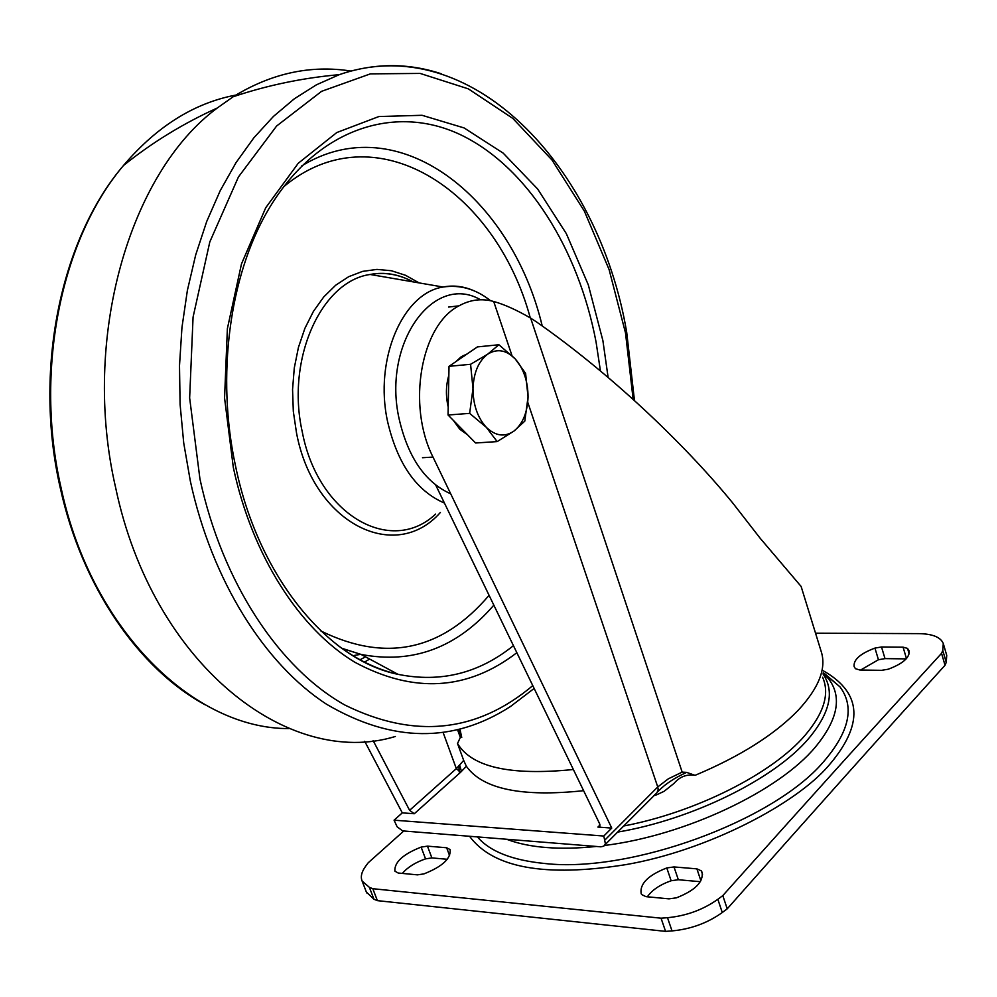 <?xml version="1.0" encoding="UTF-8"?>
<svg xmlns="http://www.w3.org/2000/svg" width="997" height="997" viewBox="0 0 997 997"><rect width="100%" height="100%" fill="white"/><g stroke="black" fill="none" stroke-linecap="round" stroke-linejoin="round"><path stroke-width="1.5" d="M657.696 791.693L659.129 790.409C665.323 784.003 674.483 777.984 686.609 772.376L695.071 775.342C739.973 756.461 774.295 734.826 798.024 710.45C819.135 687.706 826.8 667.853 821.005 650.891L801.114 586.435L760.138 538.218L732.832 503.111C682.596 441.596 607.46 371.333 536.311 321.794L530.653 318.118L682.172 772.114L668.339 778.819L657.746 786.945L527.799 402.414M422.491 457.723L433.01 457.087L611.747 828.083L603.796 836.034L605.416 843.873L603.758 846.191L600.805 846.814L402.638 830.9L397.13 826.787L394.064 820.182L402.29 812.867L364.715 741.319M433.01 457.087C406.614 405.044 421.046 324.922 458.994 305.842C470.185 299.648 481.75 298.203 493.689 301.48C504.258 304.409 516.583 309.942 530.653 318.118M600.044 824.955L597.901 827.074L599.11 826.899L599.696 823.908L435.739 485.09M597.901 827.074L611.747 828.083M686.609 772.376L682.172 772.114M603.796 836.034L394.064 820.182M402.29 812.867L414.291 813.739L409.605 810.324L456.339 768.637L463.68 760.399L466.359 766.269C482.623 789.101 521.705 797.239 583.619 790.683M373.115 740.572L409.605 810.324M414.291 813.739L460.602 772.264L456.339 768.637L443.154 732.596M460.602 772.264L466.359 766.269M459.966 729.243L461.736 737.456L460.34 737.406L457.523 743.513C471.755 767.204 510.377 775.865 573.375 769.51M457.523 743.513L463.68 760.399M460.34 737.406L457.935 730.801L459.33 730.851L461.736 737.456M695.071 775.342C686.746 774.008 679.73 776.688 674.034 783.38L664.089 791.331L656.574 794.833L655.017 795.332L654.755 794.634M458.969 766.132L459.131 771.828M461.449 771.479L459.729 765.347M372.803 888.701L377.389 900.64L665.585 931.372L661.048 918.187L372.803 888.701L369.364 887.33L362.135 881.074C360.378 876.824 361.562 871.864 365.675 866.194L368.205 862.779L403.623 831.137M366.385 892.103L373.95 899.244L369.364 887.33M377.389 900.64L373.95 899.244M815.546 633.195L918.922 633.631C932.544 633.88 940.669 637.17 943.287 643.514L942.763 650.43L941.554 653.334L945.031 665.261C881.585 735.238 808.991 816.431 727.224 908.828L722.8 895.605L717.852 899.294C703.072 909.763 686.285 915.907 667.492 917.701L661.048 918.187M667.492 917.701L672.028 930.911L665.585 931.372M672.028 930.911C690.796 929.167 707.558 923.035 722.277 912.529L717.852 899.294M727.224 908.828L722.277 912.529M941.554 653.334C877.859 722.925 804.94 803.682 722.8 895.605M942.763 650.43L946.24 662.332L945.031 665.261M946.24 662.332L946.726 655.353L943.436 644.05M859.8 669.996L881.522 670.333L888.252 669.211C903.02 663.628 909.962 657.472 909.077 650.754L907.532 648.399L903.083 647.165L881.51 646.978L874.942 648.1C860.212 653.633 853.27 659.802 854.13 666.607L855.451 668.7L859.8 669.996M906.173 658.88L885.012 658.618L878.444 659.74L860.648 670.009M446.656 847.762L427.476 846.141L421.133 847.101C403.075 854.167 394.326 862.181 394.862 871.141L398.189 873.023L417.444 874.855L423.937 873.895C442.431 866.555 451.143 858.442 450.108 849.569L446.656 847.762L449.585 855.638M447.279 859.277L431.875 857.918L425.532 858.866C415.263 862.467 407.536 867.328 402.352 873.422M823.397 670.844C862.218 692.965 863.988 724.532 828.719 765.571C796.055 803.956 707.658 850.503 625.742 864.648C545.16 877.41 493.129 867.988 469.637 836.396M641.619 894.533L645.956 896.652L668.999 898.858L676.402 897.836C695.059 890.483 703.62 881.959 702.05 872.263L701.365 870.892L696.891 868.861L673.997 866.929L666.781 867.951C648.175 875.229 639.638 883.766 641.171 893.599L641.619 894.533M700.368 881.697L678.346 879.74L671.143 880.75C659.952 884.7 652.026 890.047 647.365 896.789M506.825 839.349C529.37 847.849 559.205 850.217 596.331 846.465M604.593 845.468C685.163 835.536 778.782 791.182 815.446 746.977C837.929 719.66 842.315 696.953 828.632 678.845L823.198 673.037M395.373 736.471C288.781 769.186 152.691 664.513 115.627 487.608C81.044 338.531 129.548 172.655 217.259 108.012L233.148 96.759C271.334 73.267 310.628 64.705 351.044 71.074M472.989 388.568L469.649 413.369L486.362 427.364C477.538 417.643 473.077 404.707 472.989 388.568C473.687 372.554 478.597 361.088 487.695 354.172C497.104 348.352 506.264 349.91 515.175 358.87C523.674 368.641 527.961 381.353 528.049 396.993L525.593 373.352L515.175 358.87L498.886 344.75L487.695 354.172L470.584 364.291L472.989 388.568M524.796 421.133L528.049 396.993C527.463 412.546 522.752 423.912 513.941 431.09L524.796 421.133M486.362 427.364L497.167 441.596L513.941 431.09C504.744 437.334 495.546 436.088 486.362 427.364M497.167 441.596L475.619 442.992L448.052 415.014L449.024 366.323L477.413 346.906L498.886 344.75M448.052 415.014L469.649 413.369M449.024 366.323L470.584 364.291M467.643 434.891L459.816 429.233L453.311 420.348M448.214 407.025C445.647 396.008 445.858 385.415 448.849 375.258M455.99 361.55L461.225 356.739L467.119 353.947M465.25 355.368L463.318 356.54M605.117 839.823L657.746 786.945L658.182 789.325L657.048 792.627L605.167 844.584M511.997 355.642L493.689 301.48M655.017 795.332L653.646 795.743M874.942 648.1L878.444 659.74M881.51 646.978L885.012 658.618M903.083 647.165L906.46 658.556M909.152 653.882L907.532 648.399M427.476 846.141L431.875 857.918M421.133 847.101L425.532 858.866M477.501 837.019C489.913 851.5 512.421 860.336 545.01 863.527C630.416 873.16 772.588 821.216 823.048 762.356C849.332 732.11 854.965 706.935 839.96 686.846L824.606 673.623M701.365 870.892L702.524 874.357M696.891 868.861L700.903 880.787M673.997 866.929L678.346 879.74M666.781 867.951L671.143 880.75M823.086 674.034C834.838 691.432 830.04 712.93 808.667 738.54C774.806 778.669 692.79 819.409 617.529 832.121M822.6 677.25C829.865 693.576 824.033 712.905 805.127 735.238C772.65 773.435 695.931 812.356 623.574 826.027M364.428 662.145L369.663 659.067M365.525 656.849L359.942 659.79M352.888 655.702L360.69 654.331M241.212 94.142C197.356 100.996 158.099 124.799 123.454 165.539C61.166 238.981 33.985 370.797 61.191 488.38C91.749 630.752 194.228 729.094 288.931 728.583M534.143 688.441L510.564 706.449C453.498 743.351 392.232 742.653 326.742 704.356C264.803 664.189 212 580.977 190.327 481.028L183.722 443.004L180.096 404.383L179.497 365.687L181.953 327.527L187.374 290.426L195.686 254.933L206.703 221.508L220.237 190.614L236.052 162.611L253.861 137.81L273.402 116.462L294.364 98.765L316.435 84.807L339.316 74.65C373.613 62.948 407.648 62.674 441.409 73.815M633.157 399.373L625.493 332.836L609.092 269.551L584.354 211.127L551.939 159.944L512.832 118.419L468.328 88.858L420.136 73.429L370.386 73.865L321.595 91.325L276.63 126.008L238.433 176.968L209.819 241.885L193.069 317.133L189.642 397.94L199.936 478.921C222.468 583.245 279.509 668.476 344.912 705.053C414.204 739.176 476.828 732.695 532.784 685.624M516.845 652.699C467.506 690.585 413.506 693.762 354.845 662.245C299.524 628.945 252.204 555.753 233.323 467.456L224.562 397.99L227.378 328.649L241.486 263.906L265.738 207.737L298.265 163.259L336.799 132.539L378.86 116.549L422.03 115.291L464.103 127.94L503.161 153.114L537.657 189.019L566.346 233.659L588.317 284.905L602.886 340.588L608.12 377.427M336.488 644.374C356.365 659.516 376.878 669.498 398.027 674.333C440.512 682.945 478.984 673.386 513.43 645.645M600.443 370.971L596.081 342.121C578.484 249.2 527.538 167.047 460.938 134.931C394.588 103.165 315.463 128.75 267.62 210.915C229.584 276.269 216.013 376.23 235.566 466.16M493.839 605.154C456.863 647.863 412.571 664.289 360.989 654.406L341.871 648.386M301.53 166.038C397.367 106.853 511.199 196.023 542.231 325.982M530.279 317.893C495.272 188.944 374.211 110.567 283.422 186.975M440.412 512.421C395.51 563.716 313.719 524.098 296.533 433.047L293.317 411.4L292.557 389.491L294.289 367.955L298.439 347.392L304.883 328.374L313.419 311.388L323.788 296.894L335.665 285.242L348.738 276.668L362.621 271.371L376.966 269.402L391.385 270.735L405.542 275.297L419.089 282.899M320.947 631.014C385.714 662.718 441.758 650.817 489.078 595.321M413.169 281.877C399.161 274.337 384.805 271.869 370.111 274.474C321.258 281.241 285.877 359.107 302.253 431.801C318.093 515.474 391.248 556.039 435.602 514.091M444.45 503.086C416.385 490.96 397.417 463.742 387.546 421.407C373.987 359.543 402.663 293.155 443.054 287.024C453.436 285.017 463.717 286.264 473.899 290.75M480.542 299.773C433.72 272.393 382.025 343.28 399.124 418.865C408.047 457.424 425.245 482.411 450.706 493.827M599.945 826.077L599.11 826.899M458.994 305.842L448.563 307.051M366.697 892.913L362.135 881.074M823.235 672.738L839.96 686.846L824.332 673.436M823.136 673.598L828.632 678.845M204.971 704.717C138.87 668.763 82.041 586.996 60.331 488.181C33.25 371.021 60.306 239.417 123.454 165.539C151.868 142.671 183.124 123.491 217.259 108.012M634.466 400.557L626.689 332.2M341.672 648.212L360.989 654.406L398.027 674.333C328.187 660.4 258.335 577.039 235.591 466.272M412.957 281.839C398.875 274.163 384.593 271.707 370.111 274.474L443.054 287.024C460.115 284.544 475.955 289.105 490.561 300.72M626.677 332.151C598.723 166.412 470.734 29.137 339.316 74.65C302.776 77.903 267.395 85.268 233.148 96.759M463.156 355.568L465.013 355.393"/></g></svg>
